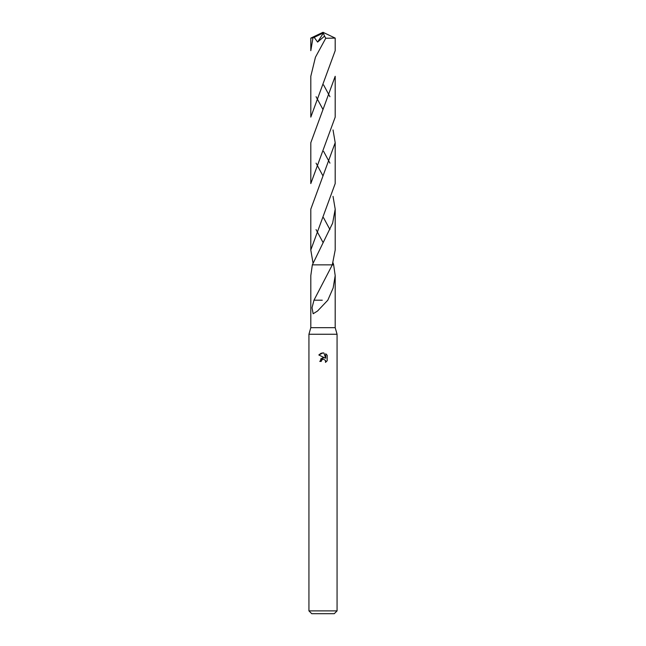 <?xml version="1.0" encoding="UTF-8"?>
<svg xmlns="http://www.w3.org/2000/svg" width="646" height="646" viewBox="0 0 646 646"><rect width="100%" height="100%" fill="white"/><g stroke="black" fill="none" stroke-linecap="round" stroke-linejoin="round"><path stroke-width="0.97" d="M333.029 196.36L335.201 209.167L332.642 223.12L312.341 264.86L310.807 275.616L310.807 327.692L308.933 334.257L337.067 334.257L337.067 610.89L308.933 610.89L311.743 613.7L334.257 613.7L337.067 610.89M310.807 327.692L335.193 327.692L337.067 334.257M321.24 361.397L321.482 360.371L321.24 361.397L319.762 361.397L323 357.698L324.793 357.916L318.817 354.969M320.981 353.289L318.825 354.969L323 352.91L323.904 353.007L325.729 358.255L325.729 353.766L327.175 355.227L325.729 353.766M327.183 355.227L327.183 360.775M325.511 360.395L325.495 362.382L327.175 360.775L325.495 362.382L325.568 360.516L323.404 359.136M332.31 264.86L312.341 264.86L333.651 264.86L335.193 275.616L333.166 287.946L327.813 300.196L317.574 310.984L313.149 313.762L312.042 307.722L313.988 300.18L332.31 264.868L335.201 250.002L335.201 209.167M324.793 357.916L324.05 357.714M323.016 357.698L320.553 359.087M323.904 353.007L323.121 352.918M323 352.91L321.03 353.273M323 359.184L321.482 360.371M322.289 300.204L314.231 300.18M335.193 38.098L335.193 50.671L310.807 117.12L310.807 76.293L315.45 57.195L325.762 38.243L335.193 38.098L323 32.3L311.994 37.985L314.198 37.387L317.614 42.079L324.55 36.111L325.762 38.243M316.064 96.698L323 109.521M333.029 129.935L335.193 142.718L335.193 183.569L310.799 250.002L310.799 209.167L335.193 142.718M329.936 163.139L323.622 151.406M312.947 37.985L310.807 50.671L310.807 38.098L311.994 37.985M335.193 76.293L335.193 117.12L310.807 183.569L310.807 142.718L335.193 76.293M329.936 96.698L323.573 84.892M316.064 163.147L323 175.954M312.971 262.801L310.799 250.002M329.945 229.596L323.533 217.702M316.055 229.596L323 242.387M333.029 262.801L333.659 264.86M314.198 37.387L322.645 33.245L323 32.3L310.823 38.09M322.645 33.245L323.331 33.108L317.614 42.079M323.331 33.108L324.55 36.111M322.645 33.285L323 32.3M335.193 275.616L335.193 327.692M308.933 334.257L308.933 610.89"/></g></svg>
